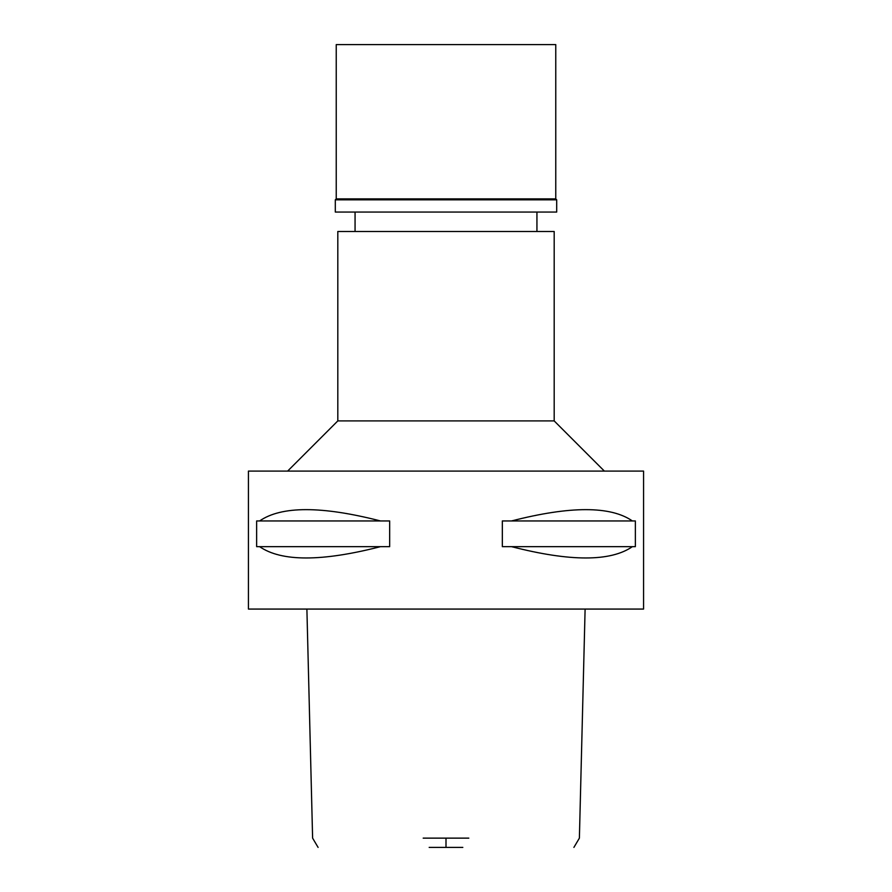 <?xml version="1.0" encoding="UTF-8"?>
<svg xmlns="http://www.w3.org/2000/svg" width="892" height="892" viewBox="0 0 892 892"><rect width="100%" height="100%" fill="white"/><g stroke="black" fill="none" stroke-linecap="round" stroke-linejoin="round"><path stroke-width="1.34" d="M429.175 847.4L462.825 847.4M423.187 838.134L468.813 838.134M248.433 609.069L643.567 609.069L643.567 471.087L248.433 471.087L248.433 609.069M259.617 546.662L256.64 546.662L256.64 520.95L259.617 520.95C281.437 505.875 321.722 505.875 380.471 520.95L389.67 520.95L389.67 546.662L380.471 546.662C321.722 561.737 281.437 561.737 259.617 546.662L380.471 546.662M511.529 546.662L502.33 546.662L502.33 520.95L511.529 520.95C570.278 505.875 610.563 505.875 632.383 520.95L635.36 520.95L635.36 546.662L632.383 546.662C610.563 561.737 570.278 561.737 511.529 546.662L632.383 546.662M287.637 471.087L337.812 420.913L554.188 420.913L604.363 471.087M554.188 420.913L554.188 231.496L337.812 231.496L337.812 420.913M632.383 520.95L511.529 520.95M380.471 520.95L259.617 520.95M555.761 44.6L336.239 44.6L336.239 198.883L555.761 198.883L555.761 44.6M555.761 198.883L556.697 199.83L335.303 199.83L336.239 198.883M335.303 199.83L335.303 212.062L556.697 212.062L556.697 199.83M446 838.134L446 847.4M573.902 847.4L579.387 838.134L585.107 609.069M306.893 609.069L312.613 838.134L318.098 847.4M355.061 231.496L355.061 212.062M536.939 231.496L536.939 212.062"/></g></svg>
